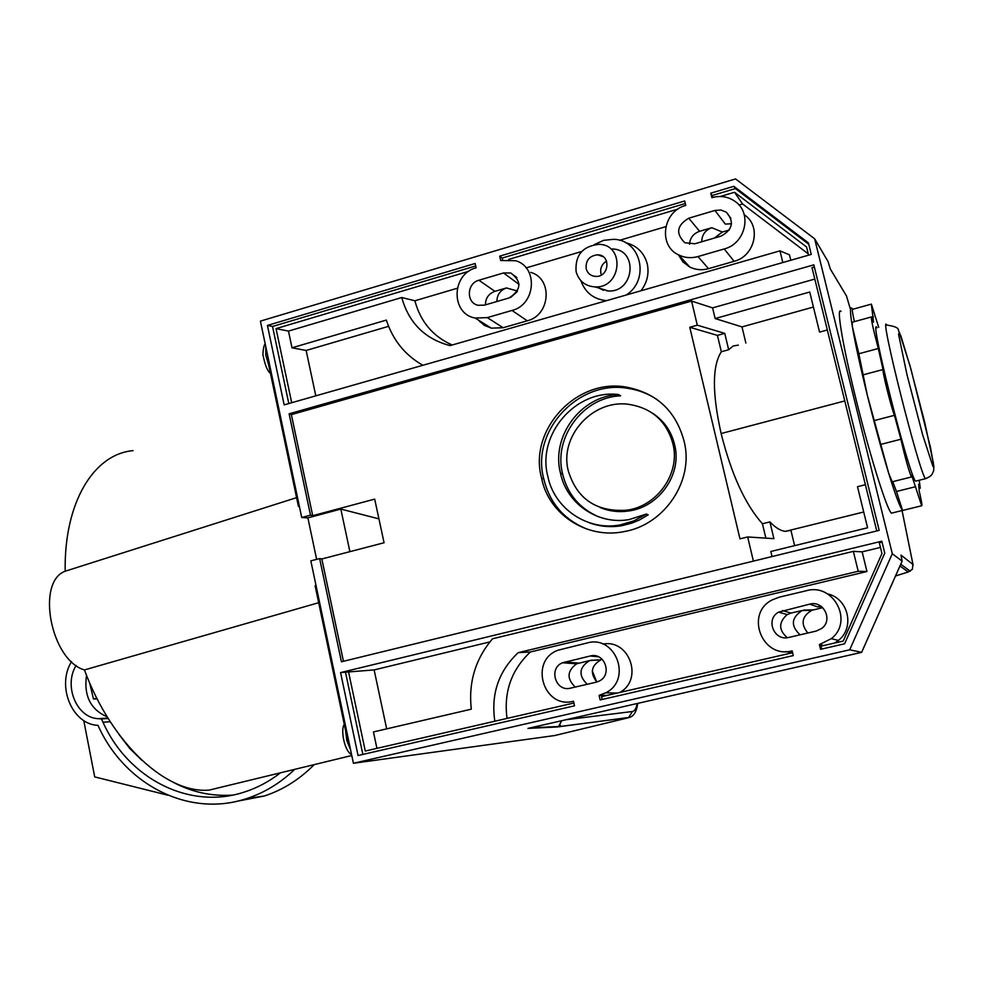 <?xml version="1.0" encoding="UTF-8"?>
<svg xmlns="http://www.w3.org/2000/svg" width="983" height="983" viewBox="0 0 983 983"><rect width="100%" height="100%" fill="white"/><g stroke="black" fill="none" stroke-linecap="round" stroke-linejoin="round"><path stroke-width="1.47" d="M299.336 506.208L298.451 506.491L267.695 360.183L268.556 359.876M349.629 745.298L346.753 736.181L315.101 585.684L315.998 585.426M296.596 497.644L65.185 571.221C63.956 502.35 93.877 454.06 133.086 450.632M141.933 760.375L129.633 748.309L118.98 734.387M314.204 764.627C299.557 779.433 282.944 789.89 264.366 796.009L236.498 801.354M294.703 769.357C280.524 782.96 264.624 792.667 247.04 798.454C189.105 818.188 124.362 784.704 98.005 725.368C72.115 724.508 56.277 685.901 71.538 661.645M76.133 665.454C63.379 685.753 76.674 718.008 98.3 718.684L101.458 718.917L102.982 722.222C128.085 778.573 189.436 810.41 244.448 792.015C257.313 787.875 269.317 781.473 280.474 772.81M232.59 795.1C211.554 796.488 191.624 792.138 172.775 782.05M107.159 716.804C90.547 709.566 83.666 695.743 86.516 675.309M101.458 718.917L108.204 718.499M89.625 682.78L93.496 699.048L97.182 698.876M167.909 795.21L94.712 776.902L83.752 720.527M93.496 699.048L96.801 698.127M229.211 785.245L209.318 790.074C166.741 794.043 111.853 744.094 84.427 669.939L318.689 602.702M65.185 571.221C35.769 581.85 50.821 660.244 84.427 669.939M865.323 484.73L857.495 486.696L867.584 527.773L770.807 551.488L772.024 556.562M814.796 279.074L712.589 307.876L691.577 301.093L697.291 325.176L689.771 327.278L739.978 538.856L747.658 536.951L773.904 538.672L769.886 521.887L762.427 523.755L765.868 538.143M827.256 329.993L819.564 332.107L809.734 292.025L715.133 318.541L712.589 307.876M880.449 547.42L862.14 551.844L866.957 571.516L530.39 651.962C511.369 669.927 503.579 692.081 507.031 718.413M602.886 644.098C629.378 638.753 643.767 679.523 619.794 692.474M785.638 651.582L791.917 652.872M834.813 643.005L838.45 640.412C855.185 627.473 848.243 598.229 827.514 593.879M821.653 649.063L820.965 646.187L843.193 641.076L881.948 553.527L879.293 542.751L882.046 542.088M793.269 655.587L600.158 699.933L599.114 695.337L605.688 692.843C632.585 679.818 615.739 634.625 587.256 642.943L558.049 650.205C528.756 660.613 543.402 709.505 573.494 701.235L574.514 705.819L358.058 755.534L340.573 672.581L881.825 541.191L884.761 553.134L844.618 643.791L820.559 649.321L819.429 644.59L831.286 638.667C853.834 621.44 833.609 582.747 806.453 590.697L779.31 597.16L772.601 599.716C744.426 613.122 761.862 659.237 792.138 650.869L793.269 655.587M489.853 641.911L374.13 669.915L386.675 728.858M862.14 551.844L853.342 551.365L858.208 571.27L518.188 652.651C498.614 671.229 490.824 694.084 494.83 721.227M374.13 669.915L340.573 672.581M376.919 748.358L373.442 731.942L471.299 709.173C468.326 682.497 475.379 659.04 492.483 638.79L853.342 551.365M596.14 682.202L599.102 681.121C612.864 674.891 604.668 651.852 590.218 656.005L562.509 662.763C548.145 668.268 555.714 692.29 570.545 688.149L596.14 682.202M850.332 308.895L846.474 295.944L830.316 268.986L828.104 261.625L814.649 238.795L892.294 553.724L849.717 649.788L861.624 652.356L527.969 728.403L557.312 726.965L629.808 717.32M814.649 238.795L735.567 178.931L260.409 321.122L301.72 517.525L310.493 515.166L312.705 515.694L291.373 414.617L691.577 301.093M637.181 703.521C636.271 708.374 634.674 711.041 632.388 711.508L628.53 717.725L554.67 735.542L353.401 763.275L310.837 560.863L319.647 558.565L341.42 661.78L879.171 530.378L813.826 264.857L289.113 413.806L310.493 515.166M353.401 763.275L849.717 649.788M816.173 631.074L821.567 628.53C833.498 620.273 823.631 600.109 809.697 604.14L778.61 612.126C765.093 619.278 774.137 641.567 788.931 637.414L816.173 631.074M503.517 272.955L510.742 272.991C522.01 281.384 521.481 289.69 509.169 297.935L484.496 305.135L478.156 305.295C466.028 302.997 466.618 283.227 478.905 280.241L503.517 272.955L519.049 284.357M733.822 186.328L710.795 193.184L711.876 197.657C720.539 195.298 728.366 196.625 735.358 201.613C752.511 213.397 745.347 243.784 724.213 248.957L697.955 256.563C691.172 258.431 684.758 257.89 678.7 254.941C657.836 245.652 662.751 211.198 685.741 205.435L684.672 200.974L499.708 256.145L500.703 260.507L515.719 260.728C538.5 267.204 535.71 304.816 512.008 310.444L487.298 317.607L475.17 318.05C450.546 313.896 451.32 273.925 476.116 267.818L475.133 263.481L267.425 325.434L284.161 404.873L811.258 254.413L808.431 242.899L733.822 186.328L735.37 188.589L808.763 244.263M714.948 210.448L720.92 210.03L726.326 212.193C734.436 221.679 732.704 229.653 721.129 236.104L694.895 243.759L684.881 242.764C675.481 233.536 676.783 225.34 688.788 218.189L714.948 210.448L725.294 224.087L731.499 223.755M541.584 478.082C548.453 514.22 586.79 539.495 624.242 531.57C665.012 524.738 694.748 479.729 683.885 440.507C675.64 410.513 656.189 392.672 625.544 386.97C575.719 378.406 528.313 430.529 541.584 478.082L543.82 478.991C549.681 503.271 564.328 520.081 587.748 529.382M319.647 558.565L321.834 558.971L384.07 542.751L374.683 499.118L312.705 515.694M321.834 558.971L343.436 661.289M753.396 561.109L747.658 536.951M892.773 512.843L891.397 513.175C886.789 509.194 870.496 457.513 856.721 402.17C842.886 346.753 835.943 305.43 841.03 311.464M899.961 565.975L908.28 571.983L912.347 569.317L912.986 564.5L901.006 555.1L902.111 561.146L892.294 553.724M301.72 517.525L307.888 517.881L316.624 559.352M554.67 735.542L555.444 735.358M560.113 726.609L560.249 725.196M646.359 514.06L629.255 519.54C598.131 525.315 566.577 503.677 560.47 473.093C550.849 436.685 580.769 395.94 618.651 394.564C575.608 389.035 536.595 434.658 547.85 476.423C554.228 508.58 587.515 531.262 620.162 524.91L633.789 520.929L646.359 514.06L648.19 514.834L639.392 520.007L631.885 523.116L622.104 525.647C610.627 527.588 599.532 526.569 588.829 522.587M560.47 473.093L562.632 474.027C567.646 494.351 579.7 508.641 598.794 516.898M600.035 507.486C609.005 511.221 618.43 512.401 628.297 511.025C659.138 507.388 682.558 473.917 674.535 444.513L672.802 443.431C680.863 472.958 657.344 506.564 626.38 510.238C596.276 512.032 576.935 498.959 568.346 471.004C559.008 436.944 592.171 399.503 628.051 404.234C651.483 407.748 666.413 420.822 672.802 443.431M543.82 478.991C530.599 431.635 577.82 379.733 627.461 388.273C638.274 389.821 648.178 393.605 657.16 399.639M652.454 413.167C663.943 420.663 671.303 431.107 674.535 444.513M562.632 474.027C553.048 437.767 582.858 397.193 620.592 395.83L618.651 394.564M814.354 266.995L812.007 267.671L876.762 530.967M844.618 400.978L721.129 433.54C731.377 474.285 745.139 504.353 762.427 523.755M721.129 433.54C712.11 393.151 712.183 365.885 721.338 351.754L717.43 335.387L724.741 333.36L728.673 349.739L733.072 346.016L738.331 345.107M689.771 327.278L717.43 335.387M769.886 521.887C775.612 527.81 780.797 530.967 785.466 531.361L790.922 530.292L794.62 545.651M307.888 517.881L340.831 509.071L349.899 551.66M378.934 518.877L340.831 509.071M602.186 699.466L601.547 696.664L792.581 652.712M587.207 684.279C578.188 675.333 578.987 667.432 589.603 660.588L576.652 663.795C567.007 670.959 566.552 678.712 575.276 687.056M590.709 660.281L600.932 659.826C591.139 665.589 589.775 672.986 596.841 682.03M348.474 671.536L365.271 751.037L573.888 703.029M594.641 655.747L594.334 656.386M592.282 670.861L596.755 682.042M908.28 571.983L895.525 575.989M576.91 662.96L576.271 663.771M345.512 672.261L362.85 754.44M561.686 720.723L558.577 726.511L557.312 726.965M528.621 728.256L527.969 728.403M861.661 652.282L902.087 561.133M606.953 695.423L599.114 695.337M866.957 571.516L858.208 571.27M530.39 651.962L518.188 652.651M821.407 606.536L817.586 606.892L820.83 606.13M787.272 637.697C778.511 630.017 778.487 622.325 787.174 614.596L790.971 613.073L782.505 610.554M823.852 645.524L819.429 644.59M822.722 607.641L811.835 610.296C801.759 616.378 800.432 623.947 807.866 633.015M800.076 634.821C790.516 625.852 791.204 617.754 802.165 610.529L790.971 613.073M803.664 610.087L813.297 609.865M720.293 196.502L734.51 192.275L742.607 203.972L808.272 253.884M739.019 205.029L742.607 203.972M678.417 254.806L682.988 261.945L689.771 267.044C695.669 269.92 701.936 270.46 708.534 268.666L734.117 261.306C754.698 256.305 761.665 226.754 744.954 215.265M526.138 267.904L581.69 251.501M619.597 240.307L665.81 226.655M478.328 320.016L484.103 325.201L491.303 328.15L503.136 327.732L527.244 320.802C550.369 315.359 553.073 278.742 530.845 272.389M452.168 345.008C432.876 336.383 420.454 321.638 414.9 300.773L457.267 288.252M790.799 260.262L789.472 254.83L779.974 250.849L450.054 345.611C424.951 338.988 408.854 322.965 401.752 297.517L288.474 331.099L292.012 347.81L386.368 320.089C392.844 340.057 405.008 355.121 422.874 365.283M640.953 290.784C647.158 282.637 649.259 273.679 647.269 263.911C644.074 252.557 636.849 245.48 625.569 242.703M712.921 197.374L710.795 193.184M712.454 195.42L735.37 188.589M734.51 192.275L806.576 246.991L808.591 255.175M315.801 395.842L306.143 350.464L388.592 326.331M291.693 402.723L276.039 328.617L288.474 331.099M306.143 350.464L292.012 347.81M414.9 300.773L401.752 297.517M276.039 328.617L468.817 271.283M728.673 349.739L721.338 351.754M508.604 259.451L678 209.072M502.657 260.003L502.215 258.05L685.286 203.518M502.215 258.05L499.708 256.145M289.113 413.806L291.373 414.617M745.864 343.018L741.993 326.909L813.42 307.052M485.405 304.865C485.516 298.181 488.686 293.671 494.916 291.324L506.442 287.945C500.187 290.292 497.005 294.814 496.894 301.511M267.425 325.434L272.537 326.467L475.686 265.951M288.805 403.546L272.537 326.467M741.993 326.909L715.133 318.541M697.291 325.176L724.741 333.36M510.767 297.358L517.058 291.791M506.442 287.945L517.476 291.042M782.824 262.535L779.974 250.849M580.879 280.683C585.204 292.676 593.769 299.336 606.56 300.663M626.183 295.023C650.279 279.971 641.113 239.668 613.65 239.311L603.611 240.356L594.273 244.62M599.089 288.13L603.513 290.317M605.663 290.145L606.929 290.919M597.762 287.724L608.44 290.993C634.551 292.406 638.422 249.301 612.237 248.982M576.087 271.603C578.876 281.089 585.217 286.2 595.133 286.925C621.539 288.338 625.458 244.656 598.979 244.337C582.624 246.131 574.994 255.211 576.087 271.603M606.56 261.097C601.928 264.034 600.035 268.138 600.883 273.385L601.387 274.97M586.151 268.654C587.551 273.434 590.746 276.026 595.71 276.42C609.239 277.267 611.254 254.855 597.664 254.806C589.419 255.764 585.585 260.384 586.151 268.654M689.538 244.226C690.078 237.825 693.433 233.524 699.589 231.3L711.815 227.712C705.192 230.182 701.837 234.863 701.751 241.757M711.815 227.712L722.321 232.049L729.288 230.022M714.395 238.058L722.321 232.049M877.069 327.769C867.964 312.471 909.066 476.325 915.591 481.154L916.414 480.945M878.716 327.327L871.368 304.128L873.543 322.141L871.528 316.919C870.84 318.406 873.101 328.924 878.323 348.498L883.029 369.534C882.156 371.132 891.114 407.146 894.432 415.33L900.907 439.241C905.294 458.287 908.808 470.869 911.462 476.976L911.634 475.145L921.685 505.754C922.373 506.085 921.55 501.183 919.216 491.045L918.663 484.201L920.248 488.195L919.228 480.245M878.323 348.498L858.835 353.757L867.289 395.117L888.657 473.179L892.22 481.793M883.029 369.534L863.418 374.756M871.233 317.005L852.261 322.203L852.31 326.368L858.835 353.757M873.469 316.968L871.81 317.423M915.726 486.671L896.459 491.475L902.554 510.423C900.072 507.547 895.439 495.137 888.657 473.179C881.653 450.251 874.538 424.226 867.289 395.117C860.186 366.204 855.185 343.288 852.31 326.368C849.963 312.078 849.865 306.094 852.015 308.429L852.642 309.301C851.856 308.76 852.445 312.864 854.399 321.625M903.807 510.152L902.873 510.386M892.761 481.658L896.459 491.475M900.907 439.241L881.235 444.279M894.432 415.33L874.723 420.454M350.894 754.145L351.607 754.723M346.753 736.181L347.663 735.96M102.982 722.222L110.256 721.743M98.3 718.684L107.946 718.082M850.32 308.895L846.584 296.375M902.05 510.558L912.986 564.5M598.377 656.742L590.218 656.005M578.766 663.095L564.684 662.038M632.388 711.508L565.999 719.74M817.586 606.892L809.697 604.14M489.006 326.712L485.037 325.754M494.916 291.324L478.905 280.241M503.136 327.732L487.298 317.607M527.244 320.802L512.008 310.444M699.589 231.3L688.788 218.189M734.117 261.306L724.213 248.957M708.534 268.666L697.955 256.563M925.445 478.623C919.24 473.093 878.188 309.67 886.85 325.103C894.911 326.209 898.769 327.966 898.437 330.399L901.141 336.714L910.946 369.153L930.582 447.941L933.85 466.36L933.653 470.746L932.093 474.31C930.95 475.932 928.751 477.382 925.482 478.672L925.445 478.623M926.244 478.488L915.591 481.154M932.99 466.606L933.395 463.14L924.794 422.69L909.988 365.762L899.42 332.561L898.536 334.208L906.94 374.498L922.619 434.695L932.99 466.606M345.537 730.418L346.802 740.531L350.587 749.882M265.754 346.581L265.828 355.354L268.715 365.062M264.366 796.009L247.04 798.454M351.779 755.509L209.318 790.074M622.104 525.647L620.162 524.91M628.297 511.025L626.38 510.238M785.528 531.348L863.713 511.996M637.746 703.386C636.628 711.68 633.765 716.386 629.157 717.529L557.988 726.756M530.341 727.862L558.59 726.498M861.636 652.368L902.111 561.146M902.062 510.546L913.109 565.041M900.747 564.205L910.295 571.221M589.616 660.588L600.932 659.826M576.652 663.795L562.509 662.763M617.299 693.04L605.688 692.843M787.174 614.596L778.61 612.126M838.45 640.412L831.286 638.667M802.177 610.517L811.835 610.296M627.461 388.273L625.544 386.97M480.159 322.068L482.506 322.645M516.886 277.562L510.742 272.991M491.303 328.15L475.17 318.05M608.44 290.993L595.133 286.925M603.071 256.637L597.664 254.806M730.934 218.447L726.326 212.193M689.771 267.044L678.7 254.941M871.11 304.202L852.617 309.301M920.248 488.195L919.154 488.465M921.685 505.754L902.578 510.46M911.462 476.976L891.913 481.867M902.554 510.423L891.397 513.175M344.296 724.471C340.548 728.931 343.989 749.832 351.029 754.268M265.226 344.038C264.034 344.763 263.26 348.203 262.879 354.359C264.906 364.877 267.437 371.205 270.46 373.343"/></g></svg>
